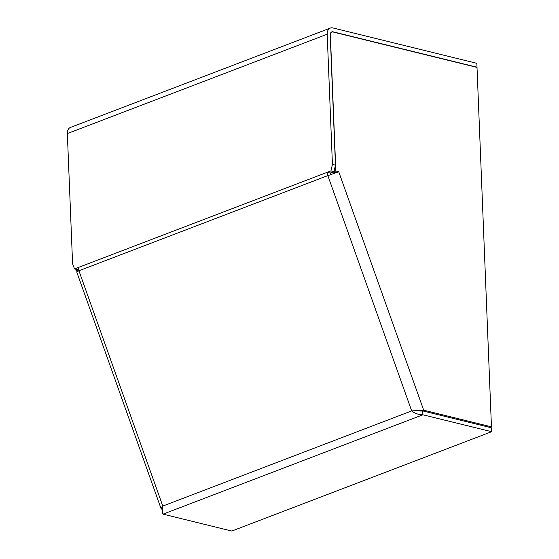 <?xml version="1.0" encoding="UTF-8"?>
<svg xmlns="http://www.w3.org/2000/svg" width="559" height="559" viewBox="0 0 559 559"><rect width="100%" height="100%" fill="white"/><g stroke="black" fill="none" stroke-linecap="round" stroke-linejoin="round"><path stroke-width="0.84" d="M335.456 165.157L333.982 171.627L330.949 170.879L332.423 164.409L335.456 165.157L330.222 34.958A4.088 2.851 69.1 0 1 331.794 31.891A4.088 2.851 69.1 0 1 333.101 31.828L477.009 67.206L476.848 63.328L332.94 27.95A8.168 5.695 -110.9 0 0 330.334 28.076A8.168 5.695 -110.9 0 0 327.197 34.218L67.353 133.566A8.168 5.695 -110.9 0 1 70.497 127.431L330.334 28.076M332.423 164.409L327.197 34.218M336.287 172.647L338.719 171.718L335.84 171.005L333.101 172.053L335.966 172.759M338.719 171.718L327.867 175.687L411.683 410.907L162.781 506.077C162.215 509.983 162.299 512.673 163.032 514.14L231.803 531.05L491.647 431.695L422.877 414.792L422.723 410.914L491.487 427.817L491.647 431.695M421.486 411.033L423.687 410.187L491.452 426.852L489.922 427.432M335.84 171.005L330.376 35A3.878 2.704 -110.9 0 1 331.871 32.08A3.878 2.704 -110.9 0 1 333.108 32.024L477.016 67.401L491.452 426.852M338.754 171.809L423.687 410.187L411.683 410.907C414.757 413.422 418.488 414.715 422.877 414.792L163.032 514.14M416.441 410.592L422.723 410.914M417.363 410.551L420.333 411.061M330.537 174.688A4.088 2.851 -110.9 0 1 330.215 173.059L327.19 172.319A8.168 5.695 69.1 0 0 327.833 175.589L327.867 175.687M78.519 269.298L77.554 269.669L74.529 268.928L330.949 170.879M333.982 171.627L330.215 173.059M74.529 268.928L72.586 263.764L67.353 133.566M78.595 270.996L75.996 270.36L78.54 269.389M75.996 270.36L75.954 269.277M162.383 509.396L161.076 508.641L162.781 506.077L78.966 270.856L76.688 271.814L161.069 508.641M78.288 267.488A8.168 5.695 69.1 0 0 78.938 270.759L78.966 270.856M416.825 410.565L420.794 410.25M162.403 508.893L161.858 509.256M332.745 31.961L333.101 31.828M327.833 175.589L78.938 270.759M331.04 32.401L331.871 32.08"/></g></svg>
